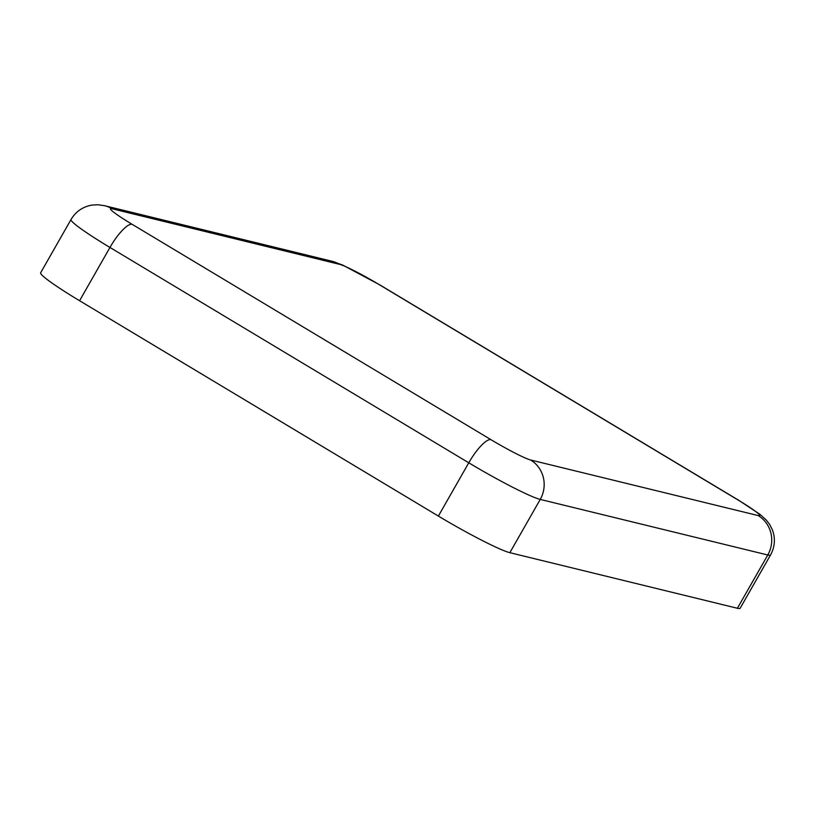 <?xml version="1.0" encoding="UTF-8"?>
<svg xmlns="http://www.w3.org/2000/svg" width="813" height="813" viewBox="0 0 813 813"><rect width="100%" height="100%" fill="white"/><g stroke="black" fill="none" stroke-linecap="round" stroke-linejoin="round"><path stroke-width="1.22" d="M758.163 515.564A28.953 27.805 103.7 0 1 767.787 554.994A65.142 5.193 -150.3 0 0 770.551 554.964L740.165 608.236A65.142 5.193 -150.3 0 1 737.401 608.266L509.853 552.688A65.142 5.193 -150.3 0 1 438.38 516.072L79.583 300.729A65.142 5.193 -150.3 0 1 40.65 272.772L71.036 219.5C75.802 211.563 82.733 206.766 91.828 205.11L97.834 204.734L104.582 205.699L332.141 261.278L342.852 265.14L379.874 284.916L738.671 500.259A28.953 7.744 -59 0 0 738.072 500.015A36.189 2.886 -150.3 0 1 758.163 515.564L530.615 459.995A36.189 2.886 -150.3 0 1 490.91 439.65L132.113 224.307A36.189 2.886 -150.3 0 1 112.021 208.758L339.57 264.337A36.189 2.886 -150.3 0 1 379.275 284.672L738.072 500.015M339.57 264.337A28.953 27.805 -76.3 0 0 332.141 261.278M112.021 208.758A28.953 27.805 -76.3 0 0 104.582 205.699M132.113 224.307A28.953 7.744 121 0 0 109.958 247.457L79.583 300.729M490.91 439.65A28.953 7.744 121 0 0 468.766 462.8L109.958 247.457A65.142 5.193 -150.3 0 1 71.036 219.5M530.615 459.995A28.953 27.805 103.7 0 1 540.239 499.416A65.142 5.193 -150.3 0 1 468.766 462.8L438.38 516.072M737.401 608.266L767.787 554.994L540.239 499.416L509.853 552.688M379.275 284.672A28.953 7.744 -59 0 1 379.874 284.916M770.551 554.964C774.952 546.824 775.551 538.419 772.35 529.741L769.606 524.385L766.232 520.005L759.759 514.172L738.671 500.259"/></g></svg>
